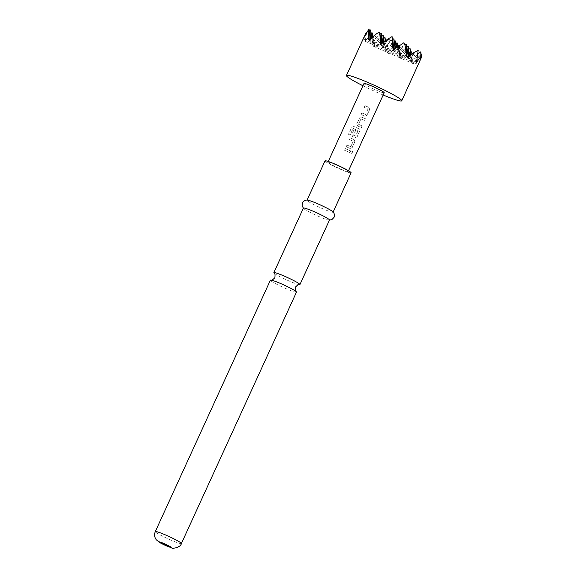 <?xml version="1.0" encoding="UTF-8"?>
<svg xmlns="http://www.w3.org/2000/svg" width="577" height="577" viewBox="0 0 577 577"><rect width="100%" height="100%" fill="white"/><g stroke="black" fill="none" stroke-linecap="round" stroke-linejoin="round"><path stroke-width="0.43" stroke-dasharray="2.88 2.16" d="M352.807 152.768L352.554 151.491L351.104 152.119L351.415 153.432L352.807 152.768L352.46 151.434L351.025 152.068L351.321 153.381L352.706 152.71M274.219 273.224A14.338 1.255 -155.4 0 0 288.76 280.855A14.338 1.255 -155.4 0 0 299.254 284.685M383.186 95.017A30.415 2.669 24.6 0 1 362.955 85.757M366.301 32.485L366.958 33.264L364.974 41.205L371.307 34.18M373.038 35.687L373.528 46.304L374.646 45.633L374.848 47.011L383.871 41.457L386.871 40.635L388.35 53.654L395.642 48.54L400.149 50.516L400.871 59.135L411.004 51.209M420.056 56.294L412.245 63.268L411.978 53.784L412.411 63.47L413.384 62.604L413.399 63.773L421.708 54.548M421.354 55.868L418.303 64.574L419.371 62.33M296.484 292.113A14.338 1.255 24.6 0 1 285.327 288.363A14.338 1.255 24.6 0 1 270.534 280.487A14.338 1.255 24.6 0 1 270.404 280.177M332.821 211.716A14.338 1.255 24.6 0 1 333.08 212.17A14.338 1.255 24.6 0 1 321.923 208.42A14.338 1.255 24.6 0 1 307.007 200.233A14.338 1.255 24.6 0 1 307.519 200.132M351.104 172.811A14.338 1.255 24.6 0 1 339.947 169.061A14.338 1.255 24.6 0 1 325.024 160.875M329.481 220.039A14.338 1.255 24.6 0 1 328.969 220.14A14.338 1.255 24.6 0 1 318.324 216.288A14.338 1.255 24.6 0 1 303.668 208.557A14.338 1.255 24.6 0 1 303.408 208.102M364.823 116.251L367.001 115.321L369.648 109.536L368.883 107.38L365.032 105.663L364.275 107.315L367.967 109.096L365.522 114.441L361.729 112.883L360.971 114.534L364.823 116.251L367.001 115.321M366.936 115.277L369.59 109.493L369.129 107.567L365.032 105.663M365.053 105.656L364.296 107.308L367.967 109.096L365.522 114.441M357.596 125.966L361.31 127.567L362.067 125.916L358.512 124.257L360.964 118.912L364.621 120.348L365.371 118.696L361.656 117.095L360.156 117.167L356.774 123.723L357.603 125.988L361.375 127.611L362.132 125.959L358.519 124.271L360.964 118.927L364.678 120.391L365.436 118.739L361.664 117.117L360.135 117.181L356.759 123.73L357.603 125.988M355.562 136.078L353.513 135.177L355.663 130.481L354.026 129.731L351.855 134.47L352.677 136.713L354.942 137.708L357.098 136.771L359.752 130.979L359.002 128.837L353.874 126.507L351.725 127.344L348.544 134.282L350.095 135.04L353.045 128.498L357.992 130.611L355.598 136.114L353.521 135.198L355.67 130.503L354.011 129.738L351.84 134.477L352.684 136.735L354.985 137.737L357.163 136.814L359.81 131.029L359.045 128.866L353.874 126.507L351.66 127.329L348.479 134.268L350.051 135.04L353.247 128.44L358.043 130.77L355.598 136.114M350.066 148.484L352.244 147.553L354.891 141.769L354.127 139.612L350.275 137.896L349.518 139.547L353.211 141.329L350.766 146.673L346.972 145.108L346.214 146.767L350.066 148.484L352.244 147.553M352.179 147.51L354.826 141.726L354.083 139.576L350.297 137.889L349.539 139.54L353.211 141.329L350.766 146.673M349.922 152.624L350.679 150.972L345.356 148.635L344.599 150.287L349.922 152.624L350.679 150.972M328.046 162.454A11.122 0.974 -155.4 0 0 338.591 168.152A11.122 0.974 -155.4 0 0 348.176 171.477A11.122 0.974 -155.4 0 0 348.082 171.232A11.122 0.974 -155.4 0 0 337.538 165.534A11.122 0.974 -155.4 0 0 327.952 162.216A11.122 0.974 -155.4 0 0 328.046 162.454M384.217 92.767A11.122 0.974 24.6 0 1 374.632 89.442A11.122 0.974 24.6 0 1 364.087 83.744A11.122 0.974 24.6 0 1 363.986 83.499M410.24 54.793L410.42 61.119L412.411 63.47M399.385 45.713L399.724 57.787L412.245 63.268L413.384 62.604M418.195 50.401L408.603 58.969L410.42 61.119L421.203 54.837M407.744 55.947L406.735 56.539M406.612 56.618L408.603 58.969L408.163 56.012M374.646 45.633L374.848 47.011M372.641 37.043L372.857 44.66L374.682 46.809L373.175 36.596M385.025 37.57L374.682 46.809L383.871 41.457M383.2 35.421L372.857 44.66L383.64 38.378M377.026 33.379L369.215 40.354L371.04 42.51L370.499 38.883M386.871 40.635L387.203 52.298L388.35 53.654M380.589 44.487L381.736 45.843L381.44 43.838M397.546 43.059L387.203 52.298L397.986 46.016M399.371 45.208L395.642 48.54M392.079 36.603L381.736 45.843L394.257 51.331L393.968 49.384M400.149 50.516L399.435 45.677M410.067 48.547L399.724 57.787L400.871 59.135M393.11 49.975L394.257 51.331L406.778 56.813L407.788 56.229M408.242 46.391L397.899 55.63L399.724 57.787L410.507 51.504M403.85 42.763L394.257 51.331L404.91 45.121M413.399 63.773L412.245 63.268L410.932 54.397M366.936 32.117L369.294 30.74M370.679 29.932L366.958 33.264M369.208 40.015L379.998 34.079M381.383 33.271L371.04 42.51L408.603 58.969L417.899 53.553M406.771 56.524L407.932 57.325M406.424 44.241L396.082 53.481L406.857 47.199M408.509 55.803L408.603 58.969L416.479 62.424M420.763 51.88L410.42 61.119L409.547 55.204M394.199 49.225L394.257 51.331L397.899 55.63L418.303 64.574M397.654 46.874L397.899 55.63L408.682 49.348M395.923 48.042L396.082 53.481L395.332 48.446M395.721 40.909L385.378 50.149L397.899 55.63L396.702 47.516M393.903 38.753L383.561 47.992L387.203 52.298L399.724 57.787L398.065 46.593M381.671 43.664L381.736 45.843L392.519 39.561M368.061 39.849L381.736 45.843L383.561 47.992L394.336 41.717M385.126 41.068L385.378 50.149L396.161 43.866M383.402 42.359L383.561 47.992L382.789 42.813M370.924 38.515L371.04 42.51L372.857 44.66L385.378 50.149L384.145 41.796M373.528 46.304L387.203 52.298L385.501 40.787M363.157 39.056L371.04 42.51L381.815 36.228M364.974 41.205L372.857 44.66L371.833 37.736M350.614 150.929L345.378 148.628L344.599 150.287L349.857 152.58M350.722 146.645L346.986 145.101L346.214 146.767M346.236 146.76L350.023 148.448M365.479 114.412L361.75 112.868L360.971 114.534L364.779 116.215M181.373 543.541A14.338 1.255 24.6 0 1 170.215 539.791A14.338 1.255 24.6 0 1 155.292 531.605M348.176 171.477L348.508 170.756M327.952 162.216L328.284 161.495M328.969 220.14L329.424 220.162"/><path stroke-width="0.87" d="M296.109 291.558L295.936 291.371C295.236 291.27 295.071 289.842 295.438 287.094C297.746 284.793 299.023 283.985 299.254 284.685L299.254 284.685A14.338 1.255 -155.4 0 0 299.917 284.605A14.338 1.255 -155.4 0 0 299.795 284.295A14.338 1.255 -155.4 0 0 285.002 276.419A14.338 1.255 -155.4 0 0 273.844 272.669A14.338 1.255 -155.4 0 0 273.967 272.979A14.338 1.255 -155.4 0 0 274.219 273.224L274.392 273.411C274.991 273.238 275.157 274.666 274.89 277.688C272.575 279.989 271.305 280.797 271.075 280.097A14.338 1.255 24.6 0 1 281.562 283.927A14.338 1.255 24.6 0 1 296.109 291.558A14.338 1.255 24.6 0 1 296.354 291.803A14.338 1.255 24.6 0 1 296.484 292.113L181.373 543.541A14.338 1.255 24.6 0 0 166.45 535.355A14.338 1.255 24.6 0 0 155.292 531.605L270.404 280.177A14.338 1.255 24.6 0 1 271.075 280.097M362.955 85.757A30.415 2.669 24.6 0 1 346.712 76.135A30.415 2.669 24.6 0 1 346.445 75.472A30.415 2.669 24.6 0 1 372.655 84.552A30.415 2.669 24.6 0 1 401.491 100.131A30.415 2.669 24.6 0 1 401.758 100.795A30.415 2.669 24.6 0 1 383.186 95.017M371.307 34.18L372.533 32.997L373.175 36.596M410.507 51.504L411.004 51.209L411.978 53.784M421.203 54.837L421.708 54.548L421.354 55.868M401.758 100.795L421.549 57.181L420.893 56.409L416.479 62.424L418.195 50.401L415.967 51.461L407.932 57.325L407.744 55.947L406.612 56.618L405.133 45.698L403.85 42.763L393.11 49.975L392.209 41.133L387.694 39.157L380.589 44.487L379.716 32.182L377.026 33.379L369.049 40.159L369.013 38.976L368.061 39.849L369.02 28.85L363.157 39.056L366.301 32.485L366.936 32.117M303.668 208.557L302.153 206.025L302.442 202.895C304.353 199.685 307.224 200.031 307.519 200.132A14.338 1.255 24.6 0 1 318.165 203.977A14.338 1.255 24.6 0 1 332.821 211.716C333.095 211.874 335.23 213.822 334.047 217.363L331.869 219.628L328.969 220.14M307.065 200.104L325.024 160.875A14.338 1.255 24.6 0 1 336.182 164.625A14.338 1.255 24.6 0 1 351.104 172.811L333.138 212.04M273.844 272.669L303.408 208.102A14.338 1.255 24.6 0 1 314.566 211.853A14.338 1.255 24.6 0 1 329.481 220.039L299.917 284.605M328.284 161.495L363.986 83.499A11.122 0.974 24.6 0 1 373.571 86.824A11.122 0.974 24.6 0 1 384.116 92.522A11.122 0.974 24.6 0 1 384.217 92.767L348.508 170.756M372.533 32.997L372.641 37.043M369.172 40.051L369.013 38.976M383.64 38.378L385.025 37.57L385.126 41.068M381.44 43.838L379.716 32.182M397.986 46.016L399.371 45.208L399.385 45.713M387.694 39.157L392.079 36.603L392.209 41.133M399.435 45.677L399.371 45.208M393.968 49.384L392.079 36.603M410.932 54.397L410.067 48.547L410.24 54.793M406.735 56.539L405.133 45.698M407.788 56.229L415.967 51.461M421.549 57.181L420.763 51.88L420.893 56.409M369.294 30.74L370.679 29.932L370.924 38.515M370.499 38.883L369.02 28.85M368.948 30.862L369.208 40.015M379.998 34.079L381.383 33.271L381.671 43.664M408.163 56.012L406.424 44.241L406.771 56.524M404.91 45.121L406.424 44.241M406.857 47.199L408.242 46.391L408.509 55.803M409.547 55.204L408.242 46.391M417.899 53.553L420.763 51.88M408.682 49.348L410.067 48.547M395.332 48.446L393.903 38.753L394.199 49.225M396.702 47.516L395.721 40.909L395.923 48.042M398.065 46.593L397.546 43.059L397.654 46.874M392.519 39.561L393.903 38.753M394.336 41.717L395.721 40.909M396.161 43.866L397.546 43.059M382.789 42.813L381.383 33.271M384.145 41.796L383.2 35.421L383.402 42.359M385.501 40.787L385.025 37.57M381.815 36.228L383.2 35.421M371.833 37.736L370.679 29.932M165.945 545.662A6.52 0.57 24.6 0 1 159.223 542.084A6.52 0.57 24.6 0 1 164.236 543.649A6.52 0.57 24.6 0 1 170.958 547.227A6.52 0.57 24.6 0 1 165.945 545.662M155.292 531.605C154.095 534.511 154.427 537.245 156.28 539.783L160.139 542.834L171.383 547.753C172.155 549.059 180.731 547.53 181.373 543.541M346.445 75.472L364.058 37.007"/></g></svg>

